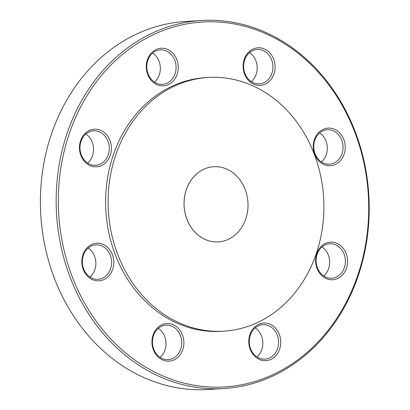 <?xml version="1.0" encoding="UTF-8"?>
<svg xmlns="http://www.w3.org/2000/svg" width="410" height="410" viewBox="0 0 410 410"><rect width="100%" height="100%" fill="white"/><g stroke="black" fill="none" stroke-linecap="round" stroke-linejoin="round"><path stroke-width="0.61" d="M213.928 166.716A37.658 31.949 86.5 0 0 213.738 166.726A37.658 31.949 86.5 0 0 184.151 206.266A37.658 31.949 86.5 0 0 218.351 241.9A37.658 31.949 86.5 0 0 247.942 202.468A37.658 31.949 86.5 0 0 213.928 166.716M218.33 241.9A37.658 31.949 -93.5 0 1 218.31 241.9A37.658 31.949 -93.5 0 1 184.111 206.271A37.658 31.949 -93.5 0 1 213.697 166.726A37.658 31.949 -93.5 0 1 213.718 166.726M102.895 277.99A17.261 14.642 -93.5 0 1 98.021 279.307A17.261 14.642 -93.5 0 1 82.343 262.974A17.261 14.642 -93.5 0 1 95.904 244.852A17.261 14.642 -93.5 0 1 111.182 258.244A17.261 14.642 -93.5 0 1 102.895 277.99M104.263 279.384A18.829 15.975 86.5 0 0 107.215 247.051A18.829 15.975 86.5 0 0 81.897 259.648A18.829 15.975 86.5 0 0 104.263 279.384M269.431 35.398A182.793 155.093 -93.5 0 1 310.944 348.966A182.793 155.093 -93.5 0 1 60.173 229.036A182.793 155.093 -93.5 0 1 269.431 35.398M182.834 349.463A18.829 15.975 86.5 0 0 165.45 323.685A18.829 15.975 86.5 0 0 155.477 353.851A18.829 15.975 86.5 0 0 182.834 349.463M337.343 243.514A18.829 15.975 86.5 0 0 315.787 263.461A18.829 15.975 86.5 0 0 341.617 275.812A18.829 15.975 86.5 0 0 337.343 243.514M244.196 59.465A18.829 15.975 86.5 0 0 261.58 85.249A18.829 15.975 86.5 0 0 271.558 55.084A18.829 15.975 86.5 0 0 244.196 59.465M89.693 165.42A18.829 15.975 86.5 0 0 111.248 145.473A18.829 15.975 86.5 0 0 85.413 133.122A18.829 15.975 86.5 0 0 89.693 165.42M208.224 77.459L205.738 77.613A127.095 107.835 86.5 0 0 105.888 211.068A127.095 107.835 86.5 0 0 221.292 331.321L223.783 331.167A127.095 107.835 86.5 0 0 322.731 225.597A127.095 107.835 86.5 0 0 254.876 86.766A127.095 107.835 86.5 0 0 208.224 77.459A127.095 107.835 86.5 0 0 108.373 210.914A127.095 107.835 86.5 0 0 223.783 331.167M147.656 74.328A18.829 15.975 86.5 0 0 175.188 78.448A18.829 15.975 86.5 0 0 163.974 48.385A18.829 15.975 86.5 0 0 147.656 74.328M322.767 129.55A18.829 15.975 86.5 0 0 319.82 161.878A18.829 15.975 86.5 0 0 345.138 149.286A18.829 15.975 86.5 0 0 322.767 129.55M279.379 334.606A18.829 15.975 86.5 0 0 251.848 330.481A18.829 15.975 86.5 0 0 263.056 360.544A18.829 15.975 86.5 0 0 279.379 334.606M89.98 277.073A17.261 14.642 86.5 0 0 88.196 248.05M180.764 348.92A17.261 14.642 -93.5 0 1 168.146 359.611A17.261 14.642 -93.5 0 1 152.474 343.283A17.261 14.642 -93.5 0 1 166.035 325.156A17.261 14.642 -93.5 0 1 180.764 348.92M160.11 357.382A17.261 14.642 86.5 0 0 165.015 349.889A17.261 14.642 86.5 0 0 158.327 328.354M277.329 335.262A17.261 14.642 -93.5 0 1 264.988 359.155A17.261 14.642 -93.5 0 1 249.316 342.827A17.261 14.642 -93.5 0 1 262.877 324.699A17.261 14.642 -93.5 0 1 277.329 335.262M256.947 356.925A17.261 14.642 86.5 0 0 261.58 336.231A17.261 14.642 86.5 0 0 255.169 327.897M336.031 245.016A17.261 14.642 -93.5 0 1 345.246 263.871A17.261 14.642 -93.5 0 1 331.808 278.205A17.261 14.642 -93.5 0 1 316.136 261.877A17.261 14.642 -93.5 0 1 329.696 243.75A17.261 14.642 -93.5 0 1 336.031 245.016M323.767 275.976A17.261 14.642 86.5 0 0 321.988 246.948M322.48 131.046A17.261 14.642 -93.5 0 1 327.354 129.729A17.261 14.642 -93.5 0 1 343.026 146.057A17.261 14.642 -93.5 0 1 329.471 164.184A17.261 14.642 -93.5 0 1 314.193 150.793A17.261 14.642 -93.5 0 1 322.48 131.046M321.43 161.95A17.261 14.642 86.5 0 0 319.646 132.927M244.611 60.111A17.261 14.642 -93.5 0 1 257.224 49.425A17.261 14.642 -93.5 0 1 272.901 65.754A17.261 14.642 -93.5 0 1 259.34 83.876A17.261 14.642 -93.5 0 1 244.611 60.111M251.299 81.646A17.261 14.642 86.5 0 0 249.521 52.618M148.046 73.769A17.261 14.642 -93.5 0 1 160.387 49.876A17.261 14.642 -93.5 0 1 176.059 66.21A17.261 14.642 -93.5 0 1 162.498 84.332A17.261 14.642 -93.5 0 1 148.046 73.769M154.457 82.102A17.261 14.642 86.5 0 0 152.679 53.074M89.344 164.02A17.261 14.642 -93.5 0 1 80.129 145.166A17.261 14.642 -93.5 0 1 93.567 130.826A17.261 14.642 -93.5 0 1 109.239 147.159A17.261 14.642 -93.5 0 1 95.679 165.281A17.261 14.642 -93.5 0 1 89.344 164.02M87.637 163.052A17.261 14.642 86.5 0 0 85.859 134.024M269.083 33.999A184.362 156.425 86.5 0 0 201.402 20.5A184.362 156.425 86.5 0 0 56.554 214.092A184.362 156.425 86.5 0 0 223.973 388.536A184.362 156.425 86.5 0 0 367.509 235.396A184.362 156.425 86.5 0 0 269.083 33.999M223.973 388.536L208.224 389.5A184.362 156.425 -93.5 0 1 40.805 215.055A184.362 156.425 -93.5 0 1 185.658 21.463L201.402 20.5"/></g></svg>
